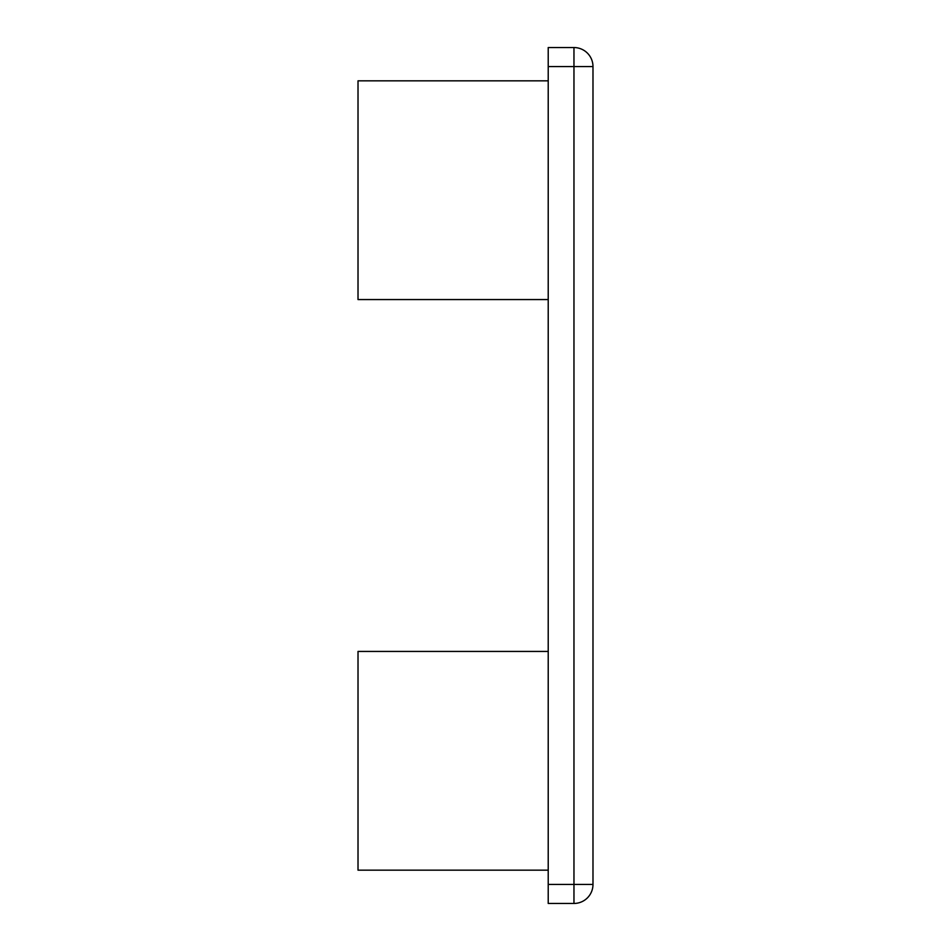 <?xml version="1.0" encoding="UTF-8"?>
<svg xmlns="http://www.w3.org/2000/svg" width="951" height="951" viewBox="0 0 951 951"><rect width="100%" height="100%" fill="white"/><g stroke="black" fill="none" stroke-linecap="round" stroke-linejoin="round"><path stroke-width="1.43" d="M548.216 47.55L573.964 47.55L548.216 47.55L548.216 903.45L573.964 903.45L548.216 903.45M592.984 884.43L592.984 66.57L592.984 884.43A19.02 19.02 0 0 1 573.964 903.45A19.02 19.02 0 0 0 592.984 884.43L548.216 884.43M573.964 903.45L573.964 66.57L592.984 66.57A19.02 19.02 0 0 0 573.964 47.55A19.02 19.02 0 0 1 592.984 66.57A19.02 19.02 0 0 0 573.964 47.55L573.964 66.57L548.216 66.57M548.216 870.165L358.016 870.165L358.016 651.435L548.216 651.435M548.216 299.565L358.016 299.565L358.016 80.835L548.216 80.835"/></g></svg>

